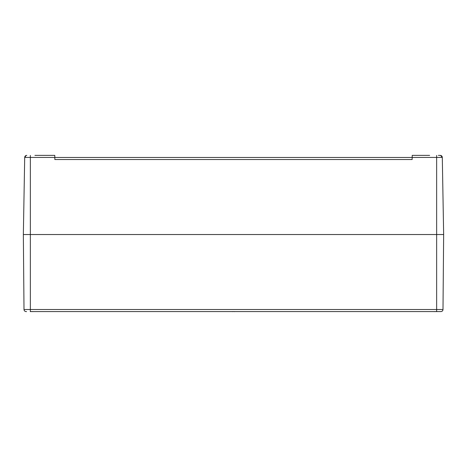 <?xml version="1.0" encoding="UTF-8"?>
<svg xmlns="http://www.w3.org/2000/svg" width="467" height="467" viewBox="0 0 467 467"><rect width="100%" height="100%" fill="white"/><g stroke="black" fill="none" stroke-linecap="round" stroke-linejoin="round"><path stroke-width="0.7" d="M429.64 155.371L412.221 155.371L412.186 157.437L442.302 157.437A2.102 2.102 0 0 0 440.673 155.423A2.102 2.102 0 0 1 442.302 157.437L443.65 234.527L436.645 234.527L443.65 234.527L442.996 309.504L436.645 309.504L436.645 311.582L440.895 311.582A2.102 2.102 0 0 0 442.996 309.504M438.396 155.371L440.673 155.423M54.855 159.539L412.145 159.539L412.186 157.472L54.814 157.472L54.855 159.539L54.779 155.371L37.36 155.371M26.572 311.582L26.105 311.582A2.102 2.102 0 0 1 24.004 309.504A2.102 2.102 0 0 0 26.105 311.582A2.102 2.102 0 0 1 24.004 309.504L23.35 234.527L30.355 234.527L23.35 234.527L24.698 157.437A2.102 2.102 0 0 1 26.327 155.423L26.794 155.371M227.896 157.472L54.814 157.472M39.368 155.371L34.908 155.371M26.327 155.423A2.102 2.102 0 0 0 24.698 157.437L26.152 155.476M436.645 311.582L30.355 311.582L30.355 234.527L436.645 234.527L30.355 234.527L30.355 157.437L54.814 157.437M412.145 159.539L412.186 157.437M440.591 155.412L442.302 157.437M31.254 311.582L30.939 311.623A9.019 6.807 -105.3 0 1 30.764 311.582M32.748 311.582A9.019 6.807 105.3 0 1 32.573 311.623L32.258 311.582M33.28 311.582L32.859 311.623A9.019 5.709 -103 0 0 32.999 311.582M232.998 311.582L232.683 311.623A9.019 6.807 -105.3 0 1 232.508 311.582M234.492 311.582A9.019 6.807 105.3 0 1 234.317 311.623L234.002 311.582M235.024 311.582L234.603 311.623A9.019 5.709 -103 0 0 234.743 311.582M434.742 311.582L434.427 311.623A9.019 6.807 -105.3 0 1 434.252 311.582M436.236 311.582A9.019 6.807 105.3 0 1 436.061 311.623L435.746 311.582M436.768 311.582L436.347 311.623A9.019 5.709 -103 0 0 436.487 311.582M30.355 155.423L30.355 157.437L24.698 157.437M24.004 309.504L436.645 309.504L436.645 155.423M30.232 311.582L30.653 311.623M231.976 311.582L232.397 311.623M433.72 311.582L434.141 311.623M32.573 311.623L32.182 311.53M30.939 311.623L31.33 311.53M234.317 311.623L233.926 311.53L234.317 311.623M232.683 311.623L233.074 311.53L232.683 311.623M436.061 311.623L435.67 311.53M434.427 311.623L434.818 311.53"/></g></svg>
